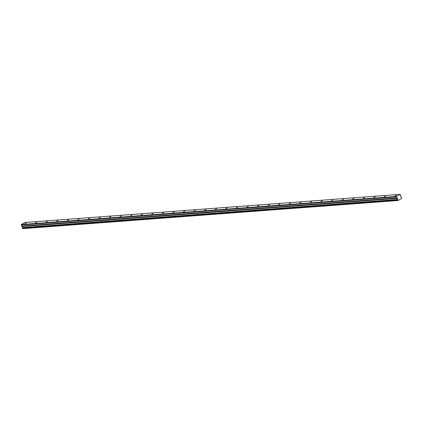 <?xml version="1.0" encoding="UTF-8"?>
<svg xmlns="http://www.w3.org/2000/svg" width="423" height="423" viewBox="0 0 423 423"><rect width="100%" height="100%" fill="white"/><g stroke="black" fill="none" stroke-linecap="round" stroke-linejoin="round"><path stroke-width="0.63" d="M26.337 222.974L24.915 223.624L26.337 222.974M396.33 195.23L394.908 195.881L396.33 195.23M385.755 196.023L384.333 196.674L385.755 196.023M375.185 196.811L373.763 197.467L375.185 196.811M364.615 197.604L363.193 198.26L364.615 197.604M354.046 198.398L352.623 199.053L354.046 198.398M343.471 199.191L342.048 199.846L343.471 199.191M332.901 199.984L331.479 200.639L332.901 199.984M322.331 200.777L320.909 201.433L322.331 200.777M311.762 201.57L310.339 202.226L311.762 201.57M301.187 202.363L299.764 203.019L301.187 202.363M290.617 203.156L289.195 203.807L290.617 203.156M280.047 203.949L278.625 204.6L280.047 203.949M269.472 204.743L268.05 205.393L269.472 204.743M258.902 205.53L257.48 206.186L258.902 205.53M248.333 206.324L246.91 206.979L248.333 206.324M237.763 207.117L236.341 207.772L237.763 207.117M227.188 207.91L225.766 208.565L227.188 207.91M216.618 208.703L215.196 209.359L216.618 208.703M206.049 209.496L204.626 210.152L206.049 209.496M195.479 210.289L194.057 210.945L195.479 210.289M184.904 211.082L183.482 211.738L184.904 211.082M174.334 211.875L172.912 212.526L174.334 211.875M163.764 212.669L162.342 213.319L163.764 212.669M153.189 213.462L151.767 214.112L153.189 213.462M142.62 214.255L141.197 214.905L142.62 214.255M132.05 215.043L130.628 215.698L132.05 215.043M121.48 215.836L120.058 216.491L121.48 215.836M110.905 216.629L109.483 217.285L110.905 216.629M100.336 217.422L98.913 218.078L100.336 217.422M89.766 218.215L88.344 218.871L89.766 218.215M79.196 219.008L77.774 219.664L79.196 219.008M68.621 219.801L67.199 220.457L68.621 219.801M58.051 220.595L56.629 221.25L58.051 220.595M47.482 221.388L46.059 222.038L47.482 221.388M36.912 222.181L35.49 222.831L36.912 222.181M396.552 196.404L396.832 197.927L397.736 198.339L397.662 199.476A0.476 0.375 -94.3 0 1 397.636 199.894L398.096 200.481A0.476 0.375 -94.3 0 1 398.566 200.211L401.231 198.699A0.476 0.375 -94.3 0 1 401.697 198.435L401.628 197.626A0.476 0.375 -94.3 0 1 401.353 197.382L400.523 196.595L400.93 195.606L400.163 194.353L396.552 196.404L21.277 224.544L24.888 222.493L400.163 194.353M398.043 200.507L22.768 228.647L22.361 228.034A0.476 0.375 85.7 0 0 22.387 227.616L22.461 226.479L21.557 226.067L396.832 197.927M21.277 224.544L21.557 226.067M396.425 196.854L21.15 224.994M401.697 198.435L401.401 198.456M398.265 200.232L398.566 200.211M397.662 199.476L22.387 227.616M397.636 199.894L22.361 228.034M22.477 228.505L397.752 200.365M397.631 200.037L22.356 228.177M22.461 226.479L397.736 198.339M397.525 198.022L22.25 226.162"/></g></svg>
